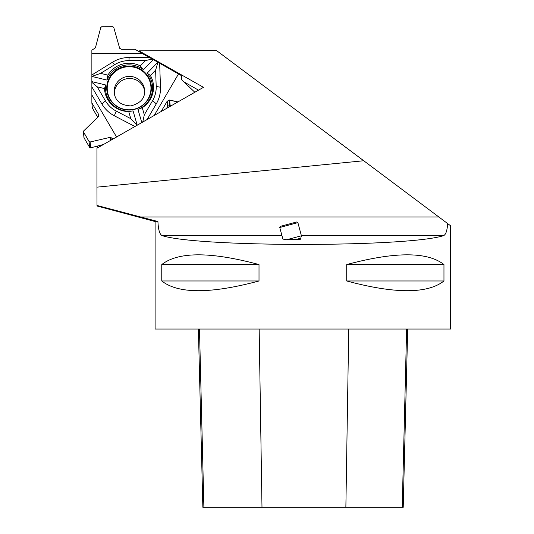 <?xml version="1.0" encoding="UTF-8"?>
<svg xmlns="http://www.w3.org/2000/svg" width="534" height="534" viewBox="0 0 534 534"><rect width="100%" height="100%" fill="white"/><g stroke="black" fill="none" stroke-linecap="round" stroke-linejoin="round"><path stroke-width="0.8" d="M97.862 117.467L92.369 108.108L91.868 102.915L91.868 50.189L95.399 47.853L100.806 27.441L101.707 26.733L112.841 26.7L113.749 27.401L119.663 48.287L121.605 49.328L134.962 49.288L149.153 57.438L129.108 57.498A31.413 30.932 174.4 0 0 112.46 62.251L91.875 74.98M140.275 65.889A24.544 24.164 -5.6 0 0 107.895 75.134L100.606 73.365L114.59 64.714A27.207 26.787 174.4 0 1 129.001 60.602L145.495 60.556L140.275 65.889L143.472 69.674L153.432 59.488L149.153 57.438M153.432 59.488L181.34 75.554L181.76 79.833M114.363 93.911A15.246 15.012 174.4 0 1 128.327 78.545A15.246 15.012 174.4 0 1 144.627 90.96M171.474 105.612L170.126 105.265A0.821 0.808 174.4 0 0 169.498 105.352L167.803 106.339L167.302 101.146L169.612 100.032L177.942 101.921L168.991 100.132L167.129 101.313L161.161 111.513L167.302 101.146M91.868 102.915L98.543 114.289L98.616 116.419L83.651 130.963L98.616 116.419L98.543 114.289L91.868 102.915L91.868 50.189L95.399 47.853L100.806 27.441L101.707 26.733L112.841 26.7L113.749 27.401L119.663 48.287L121.605 49.328L134.962 49.288L181.34 75.554L181.553 79.633L194.83 92.269L181.553 79.633L181.34 75.554M167.803 106.339A0.467 0.461 174.4 0 0 167.636 106.506L166.488 108.469M103.509 144.467L90.693 147.838A0.941 0.921 174.4 0 1 89.645 147.411L84.078 137.926A0.941 0.921 174.4 0 1 83.951 137.552L83.384 131.684L89.071 141.537L90.126 141.984L110.311 137.311L113.362 138.84L110.311 137.311L90.126 141.984L89.071 141.537L83.504 132.052L83.651 130.963L83.384 131.684M151.396 87.977A22.328 21.987 -5.6 0 0 123.528 66.757A22.328 21.987 -5.6 0 0 109.49 98.67A22.328 21.987 -5.6 0 0 131.197 109.931A22.328 21.987 -5.6 0 0 150.328 94.692A22.328 21.987 -5.6 0 0 151.396 87.977M107.895 75.134L106.987 80.087L91.841 76.422L100.606 73.365M143.472 69.674A23.536 23.176 -5.6 0 0 106.987 80.087M145.495 60.556L152.684 58.954M91.875 86.908L101.901 103.983A31.413 30.932 174.4 0 0 114.356 115.798L134.928 126.505M97.201 86.822L104.49 88.584A24.544 24.164 -5.6 0 0 128.721 111.559L130.79 118.668L116.232 111.085A27.207 26.787 174.4 0 1 105.445 100.859L97.201 86.822L91.828 82.329M91.875 53.58L142.064 53.433M91.841 81.615L105.745 84.986A23.536 23.176 -5.6 0 0 133.053 110.878L128.721 111.559M137.225 125.196L133.053 110.878M142.244 107.701A24.544 24.164 -5.6 0 0 150.394 75.488L155.614 70.148L156.188 86.381A27.207 26.787 174.4 0 1 152.564 100.719L144.313 114.81L142.244 107.701L137.979 109.47L141.797 122.58M137.979 109.47A23.536 23.176 -5.6 0 0 147.164 73.171L157.997 62.071L155.614 70.148M104.49 88.584L105.745 84.986M150.394 75.488L147.164 73.171M142.752 122.032L144.313 114.81M147.104 119.543L156.308 103.823A31.413 30.932 174.4 0 0 160.494 87.262L159.646 63.379M178.463 74.019L154.199 115.491M130.79 118.668L137.038 125.303M116.559 137.011L91.875 94.979M96.941 187.154L96.941 148.218L203.474 87.322L138.994 50.85L216.61 50.617L363.727 160.747L96.941 187.154L97.001 205.457L157.924 221.543L155.107 221.543L97.468 206.097M155.107 221.543L155.107 329.057L450.623 329.057L450.623 225.795L363.727 160.747M281.952 235.654L162.216 235.654C198.147 247.322 407.582 247.322 443.514 235.654C445.77 234.786 447.152 230.761 447.679 223.592L444.435 221.163M162.216 235.654C159.739 234.593 158.311 229.894 157.924 221.543M259.01 264.557L259.01 280.977C210.71 293.947 178.296 293.947 161.769 280.977L161.769 264.557C178.296 251.587 210.71 251.587 259.01 264.557L161.769 264.557M443.961 264.557L443.961 280.977C427.44 293.947 395.02 293.947 346.72 280.977L346.72 264.557C395.02 251.587 427.44 251.587 443.961 264.557L346.72 264.557M198.381 329.057L202.86 507.3L403.21 507.3L407.689 329.057M259.01 280.977L161.769 280.977M443.961 280.977L346.72 280.977M286.691 239.726L282.873 239.085L279.763 227.491L297.885 222.638L301.41 235.781L286.691 239.726L299.687 239.459L300.882 239.085L300.762 238.197L294.875 239.773M97.475 206.077L97.001 205.457M97.535 116.899L97.535 117.78M97.535 146.036L97.535 147.885M138.994 50.85L139.074 51.691M183.943 81.902L198.521 90.153M279.763 227.491L280.43 226.343L296.737 221.97L297.885 222.638M114.223 92.876A15.246 15.012 174.4 0 1 127.94 76.462A15.246 15.012 174.4 0 1 144.567 89.919L144.634 91.274C144.801 98.496 140.208 103.376 130.85 105.906C120.871 105.425 115.324 101.08 114.223 92.876M169.498 105.352L168.991 100.132M170.126 105.265L169.612 100.032M167.636 106.506L167.129 101.313M84.078 137.926L83.504 132.052M89.645 147.411L89.071 141.537M90.693 147.838L90.126 141.984M110.611 140.409L110.311 137.311M111.199 140.075L110.938 137.405M98.61 114.957L98.543 114.289M109.49 98.677A22.321 21.981 174.4 0 1 123.534 66.777A22.321 21.981 174.4 0 1 151.389 87.997A22.321 21.981 174.4 0 1 150.328 94.698M150.968 88.183A21.887 21.554 174.4 0 1 118.147 106.947A21.887 21.554 174.4 0 1 118.147 69.614A21.887 21.554 174.4 0 1 150.968 88.183M129.001 60.602L129.108 57.498M114.59 64.714L112.46 62.251M105.445 100.859L101.901 103.983M152.564 100.719L156.308 103.823M156.188 86.381L160.494 87.262M116.232 111.085L114.356 115.798M438.828 216.964L140.455 216.964M443.514 235.654L301.376 235.654M203.888 507.3L199.482 329.057M261.987 507.3L259.164 329.057M345.865 507.3L348.735 329.057M402.222 507.3L406.628 329.057M300.762 238.197L301.41 235.781"/></g></svg>
